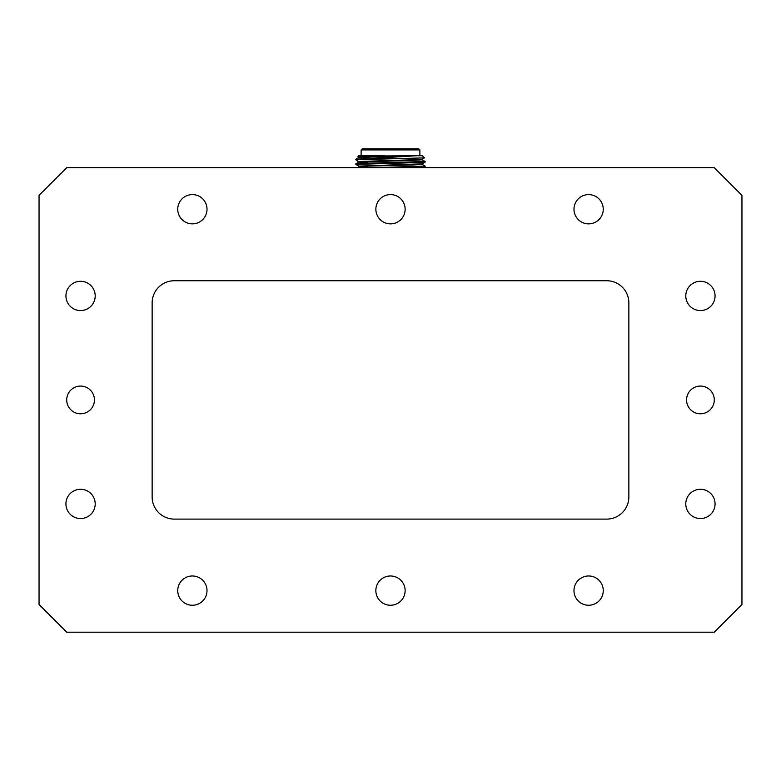 <?xml version="1.0" encoding="UTF-8"?>
<svg xmlns="http://www.w3.org/2000/svg" width="781" height="781" viewBox="0 0 781 781"><rect width="100%" height="100%" fill="white"/><g stroke="black" fill="none" stroke-linecap="round" stroke-linejoin="round"><path stroke-width="1.17" d="M603.254 209.23A14.634 14.634 0 0 0 581.298 196.558A14.634 14.634 0 0 0 581.298 221.902A14.634 14.634 0 0 0 603.254 209.23M405.134 209.23A14.634 14.634 0 0 0 383.178 196.558A14.634 14.634 0 0 0 383.178 221.902A14.634 14.634 0 0 0 405.134 209.23M207.014 209.23A14.634 14.634 0 0 0 185.058 196.558A14.634 14.634 0 0 0 185.058 221.902A14.634 14.634 0 0 0 207.014 209.23M95.204 295.931A14.634 14.634 0 0 0 73.248 283.259A14.634 14.634 0 0 0 73.248 308.602A14.634 14.634 0 0 0 95.204 295.931M95.204 503.921A14.634 14.634 0 0 0 73.248 491.239A14.634 14.634 0 0 0 73.248 516.592A14.634 14.634 0 0 0 95.204 503.921M207.014 590.612A14.634 14.634 0 0 0 185.058 577.94A14.634 14.634 0 0 0 185.058 603.293A14.634 14.634 0 0 0 207.014 590.612M405.134 590.612A14.634 14.634 0 0 0 383.178 577.94A14.634 14.634 0 0 0 383.178 603.293A14.634 14.634 0 0 0 405.134 590.612M603.254 590.612A14.634 14.634 0 0 0 581.298 577.94A14.634 14.634 0 0 0 581.298 603.293A14.634 14.634 0 0 0 603.254 590.612M715.064 503.921A14.634 14.634 0 0 0 693.108 491.239A14.634 14.634 0 0 0 693.108 516.592A14.634 14.634 0 0 0 715.064 503.921M715.064 295.931A14.634 14.634 0 0 0 693.108 283.259A14.634 14.634 0 0 0 693.108 308.602A14.634 14.634 0 0 0 715.064 295.931M714.293 399.921A13.863 13.863 0 0 0 693.499 387.923A13.863 13.863 0 0 0 693.499 411.929A13.863 13.863 0 0 0 714.293 399.921M94.433 399.921A13.863 13.863 0 0 0 73.639 387.923A13.863 13.863 0 0 0 73.639 411.929A13.863 13.863 0 0 0 94.433 399.921M741.95 604.474L741.95 195.377L714.234 167.661L66.766 167.661L39.05 195.377L39.05 604.474L66.766 632.19L714.234 632.19L741.95 604.474M606.691 280.74L174.309 280.74A22.171 22.171 0 0 0 152.139 302.911L152.139 496.931A22.171 22.171 0 0 0 174.309 519.111L606.691 519.111A22.171 22.171 0 0 0 628.861 496.931L628.861 302.911A22.171 22.171 0 0 0 606.691 280.74M361.125 149.913L362.228 148.81L418.772 148.81L419.875 149.913L361.125 149.913L361.125 155.741M396.055 158.514L370.243 158.514L416.771 155.741L422.375 155.741L424.483 157.869L355.853 159.783L358.85 162.087L367.773 162.653M422.511 161.804L425.128 162.116L414.994 162.663L355.853 164.4L358.879 166.158M422.511 166.421L400.253 167.661M416.771 155.741L365.781 156.063L357.981 156.385L358.879 156.922M358.85 157.469L412.876 155.741L368.124 156.317L358.85 156.893L358.85 157.469L367.773 158.035M361.261 157.186L367.773 157.459M424.483 157.869L422.121 159.226L412.876 159.783L358.85 161.511M361.261 161.804L367.773 162.077M425.128 162.116L422.121 163.854L358.85 166.128L358.85 166.704L367.773 167.28M361.261 166.421L367.773 166.695M422.15 159.207L422.15 159.783L412.876 160.359L358.85 162.087M422.15 163.825L422.15 164.4L412.876 164.976L368.124 166.128L358.879 166.685L357.19 167.661M370.243 158.514L355.872 159.178L358.489 159.49M422.121 159.754L425.147 161.511L366.006 163.249L355.872 163.795L358.489 164.108M422.121 164.371L425.147 166.128L373.884 167.661M357.981 156.385L358.625 155.741L384.682 155.741M413.227 167.339L413.227 166.763M413.227 162.721L413.227 162.136M367.773 167.661L367.773 166.138M367.773 163.776L367.773 161.521M367.773 159.158L367.773 156.903M425.128 166.734L423.527 167.661M358.879 157.44L355.872 159.178M358.879 162.067L355.872 163.795M419.875 149.913L419.875 155.741M355.853 159.207L355.853 159.783M355.853 163.825L355.853 164.4M425.147 161.511L425.147 162.087M425.147 166.128L425.147 166.714"/></g></svg>
